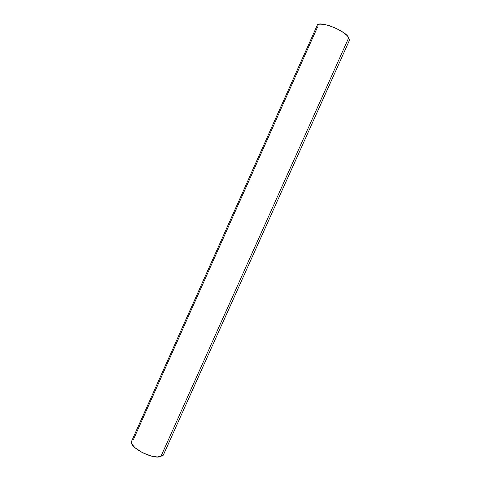 <?xml version="1.0" encoding="UTF-8"?>
<svg xmlns="http://www.w3.org/2000/svg" width="481" height="481" viewBox="0 0 481 481"><rect width="100%" height="100%" fill="white"/><g stroke="black" fill="none" stroke-linecap="round" stroke-linejoin="round"><path stroke-width="0.72" d="M317.268 25.21L319.564 24.128L323.972 24.339L329.834 25.842L336.207 28.409L342.057 31.626L346.446 34.963L347.865 36.514L349.567 40.049L163.281 455.164L349.567 40.049L348.689 37.891L160.979 456.289L163.281 455.164L160.979 456.289L348.689 37.891C346.687 31.031 318.404 19.907 317.147 25.427L131.638 441.161C127.91 446.897 154.154 460.497 160.979 456.289L157.227 456.95L151.834 456.216L142.58 452.765L134.902 447.661L132.053 444.246L131.535 441.444M133.375 439.67L317.376 27.393L317.015 26.184"/></g></svg>
